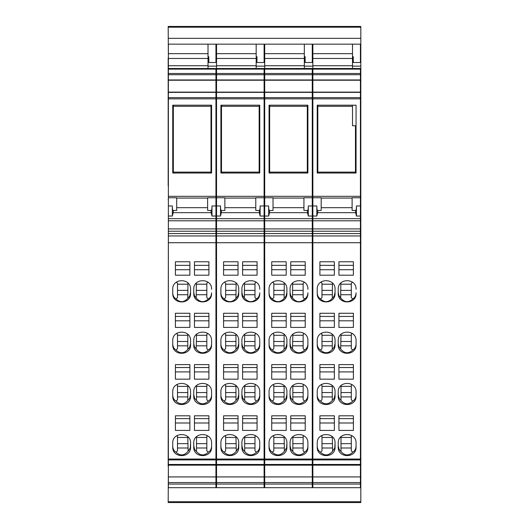 <?xml version="1.0" encoding="UTF-8"?>
<svg xmlns="http://www.w3.org/2000/svg" width="529" height="529" viewBox="0 0 529 529"><rect width="100%" height="100%" fill="white"/><g stroke="black" fill="none" stroke-linecap="round" stroke-linejoin="round"><path stroke-width="0.79" d="M307.309 173.036L307.309 105.192M269.651 105.192L269.651 106.322L307.309 106.322M269.651 106.322L269.651 173.036M307.309 172.123L269.651 172.123M259.15 173.036L259.15 105.192M221.492 105.192L221.492 106.322L259.15 106.322M221.492 106.322L221.492 173.036M259.15 172.123L221.492 172.123M210.985 173.036L210.985 105.192M173.333 105.192L173.333 106.322L210.985 106.322M173.333 106.322L173.333 173.036M210.985 172.123L173.333 172.123M317.817 105.192L317.817 173.036M355.468 173.036L355.468 172.123L317.817 172.123M355.468 172.123L355.468 125.743L352.499 125.743L352.499 105.192M317.817 106.322L352.499 106.322M312.857 235.954L360.428 235.954L360.428 242.725L312.857 242.725L312.857 197.76L321.182 197.76L321.182 210.443L317.631 210.542C317.116 210.41 316.845 208.882 316.825 205.953L316.825 216.037L317.664 212.671L355.62 212.671L356.46 216.037L356.46 205.953L360.428 205.953L360.428 196.325L312.857 196.325L312.857 197.76M312.857 98.837L360.428 98.837L360.428 97.62L312.857 97.62L312.857 196.325M312.857 97.62L312.857 73.498L360.428 73.498L360.428 69.12L312.857 69.12L312.857 73.498M312.857 65.728L352.499 65.728L352.499 58.468L312.857 58.468L312.857 69.12M312.857 58.468L312.857 53.66L352.499 53.66L352.499 44.152L312.857 44.152L312.857 53.66M360.428 465.17L312.857 465.17L312.857 487.678L360.428 487.678L360.428 242.725M312.857 465.17L312.857 459.046L360.428 459.046M312.857 242.725L312.857 459.046M360.428 235.954L360.428 205.953M312.857 68.499L360.428 68.499L360.428 69.12M360.428 97.62L360.428 73.498M360.428 98.837L360.428 196.325M312.857 92.37L360.428 92.37M360.428 92.112L312.857 92.112M360.428 79.958L312.857 79.958M360.428 80.223L312.857 80.223M360.428 74.708L312.857 74.708M360.428 233.587L312.857 233.587M338.924 364.62L353.392 364.62L353.392 379.154L338.924 379.154L338.924 364.62L338.924 367.529L353.392 367.529L353.392 364.62M353.392 415.814L353.392 430.427L338.924 430.427L338.924 415.814L353.392 415.814L353.392 418.618L338.924 418.618L338.924 415.814M338.229 443.117L338.229 447.045C337.674 458.431 356.619 458.431 356.063 447.045L356.063 443.117C356.619 431.724 337.674 431.724 338.229 443.117M338.229 392.009L338.229 395.943C337.674 407.37 356.619 407.37 356.063 395.943L356.063 392.009C356.619 380.576 337.674 380.576 338.229 392.009M319.893 261.782L334.361 261.782L334.361 275.192L319.893 275.192L319.893 261.782L319.893 265.353L334.361 265.353L334.361 261.782M319.893 327.411L334.361 327.411L334.361 313.274L334.361 316.441L319.893 316.441L319.893 313.274L319.893 327.411M319.893 313.274L334.361 313.274M317.221 289.33C316.659 277.831 335.617 277.831 335.055 289.33L335.055 293.291C335.617 304.777 316.659 304.777 317.221 293.291L317.221 289.33M317.221 340.742C316.666 329.283 335.611 329.283 335.055 340.742L335.055 344.69C335.611 356.149 316.666 356.149 317.221 344.69L317.221 340.742M334.361 364.62L334.361 379.154L319.893 379.154L319.893 364.62L334.361 364.62L334.361 367.529L319.893 367.529L319.893 364.62M319.893 415.814L334.361 415.814L334.361 430.427L319.893 430.427L319.893 415.814L319.893 418.618L334.361 418.618L334.361 415.814M335.055 443.117C335.611 431.724 316.666 431.724 317.221 443.117L317.221 447.045C316.666 458.431 335.611 458.431 335.055 447.045L335.055 443.117L334.731 447.964L332.609 451.197C328.754 455.793 324.707 456.13 320.468 452.202C318.365 450.88 317.281 448.85 317.221 446.112M317.221 392.009C316.666 380.576 335.611 380.576 335.055 392.009L335.055 395.943C335.611 407.37 316.666 407.37 317.221 395.943L317.221 392.009M338.924 261.782L353.392 261.782L353.392 275.192L338.924 275.192L338.924 261.782L338.924 265.353L353.392 265.353L353.392 261.782M338.924 313.274L353.392 313.274L353.392 327.411L338.924 327.411L338.924 313.274L338.924 316.441L353.392 316.441L353.392 313.274M356.063 289.33C356.625 277.831 337.667 277.831 338.229 289.33L338.229 293.291C337.667 304.777 356.625 304.777 356.063 293.291L356.063 292.848C356.004 295.585 354.919 297.615 352.817 298.938C348.578 302.859 344.531 302.522 340.676 297.933L338.864 295.532L338.229 292.398M356.063 340.742L356.063 344.69C356.619 356.149 337.674 356.149 338.229 344.69L338.229 340.742C337.674 329.283 356.619 329.283 356.063 340.742L356.063 343.936C356.004 346.674 354.919 348.704 352.817 350.026C348.578 353.947 344.531 353.617 340.676 349.021L338.864 346.621L338.229 343.486M352.307 333.495L351.309 334.262L351.309 348.743L352.817 350.026M351.309 335.287L341 335.287M341 334.302L340.676 349.021M351.309 345.821L341 345.821M341 341.476L351.309 341.476M353.392 371.907L338.924 371.907M353.392 422.995L338.924 422.995M341 436.716L341 450.92L340.352 450.913L339.056 449.194L338.229 445.669M341 437.463L351.309 437.463M356.063 443.117L356.063 446.112C356.004 448.85 354.919 450.88 352.817 452.202L351.309 450.92L351.309 436.438L352.142 435.797M351.309 447.997L341 447.997M341 443.652L351.309 443.652M340.676 451.197C344.531 455.793 348.578 456.13 352.817 452.202M341 385.581L341 399.831L340.352 399.825L339.056 398.106L338.229 394.581M351.309 396.909L341 396.909M341 392.564L351.309 392.564M352.175 384.689L351.309 385.35L351.309 399.831L352.817 401.114C348.578 405.035 344.531 404.705 340.676 400.109M351.309 386.375L341 386.375M356.063 392.009L356.063 395.024C356.004 397.762 354.919 399.792 352.817 401.114M334.361 269.724L319.893 269.724M334.361 320.819L319.893 320.819M332.457 283.035L332.285 297.648L332.933 297.648L334.229 295.929L335.055 292.398M321.976 284.199L332.285 284.199M320.746 282.228L321.976 283.174L321.976 297.648L320.468 298.938C324.707 302.859 328.754 302.522 332.609 297.933M321.976 294.732L332.285 294.732M317.221 292.848C317.281 295.585 318.365 297.615 320.468 298.938M321.976 290.381L332.285 290.381M321.976 341.476L332.285 341.476M332.285 334.302L332.285 348.743L332.933 348.737L334.229 347.017L335.055 343.486M321.976 335.287L332.285 335.287M320.977 333.495L321.976 334.262L321.976 348.743L320.468 350.026C324.707 353.947 328.754 353.617 332.609 349.021M321.976 345.821L332.285 345.821M317.221 343.936C317.281 346.674 318.365 348.704 320.468 350.026M334.361 371.907L319.893 371.907M334.361 422.995L319.893 422.995M332.285 436.716L332.609 451.197M320.468 452.202L321.976 450.92L321.976 436.438L321.143 435.797M321.976 437.463L332.285 437.463M321.976 447.997L332.285 447.997M321.976 443.652L332.285 443.652M332.285 385.581L332.285 399.831L332.933 399.825L334.229 398.106L335.055 394.581M321.976 386.375L332.285 386.375M321.11 384.689L321.976 385.35L321.976 399.831L320.468 401.114C324.707 405.035 328.754 404.705 332.609 400.109M321.976 396.909L332.285 396.909M321.976 392.564L332.285 392.564M317.221 395.024C317.281 397.762 318.365 399.792 320.468 401.114M353.392 269.724L338.924 269.724M353.392 320.819L338.924 320.819M340.828 283.035L340.676 297.933M351.309 284.199L341 284.199M352.539 282.228L351.309 283.174L351.309 297.648L352.817 298.938M351.309 294.732L341 294.732M341 290.381L351.309 290.381M312.857 459.913L360.428 459.913M312.857 476.927L360.428 476.927M312.857 484.055L360.428 484.055M312.857 482.56L360.428 482.56M352.499 58.468L352.499 57.112L353.293 57.112M352.499 65.728L352.499 68.499M352.499 53.66L352.499 56.715L353.293 56.715L353.293 62.508L360.428 62.508L360.428 44.152L352.499 44.152M356.063 173.036L317.221 173.036L317.221 105.192L356.063 105.192L356.063 173.036M355.62 212.671L355.442 210.443L352.102 210.443L352.102 197.76L360.428 197.76M317.843 210.443L317.664 212.671M312.857 216.037L316.825 216.037M360.428 464.462L312.857 464.462M360.428 231.219L312.857 231.219M312.857 228.905L360.428 228.905M360.428 220.791L312.857 220.791M360.428 218.669L312.857 218.669M360.428 216.037L356.46 216.037M355.442 210.443L355.653 210.542C356.169 210.41 356.44 208.882 356.46 205.953M264.698 235.954L312.262 235.954L312.262 242.725L264.698 242.725L264.698 197.76L273.024 197.76L273.024 210.443L269.473 210.542C268.957 210.41 268.686 208.882 268.659 205.953L268.659 216.037L269.499 212.671L307.461 212.671L308.301 216.037L308.301 205.953L312.262 205.953L312.262 196.325L264.698 196.325L264.698 197.76M264.698 98.837L312.262 98.837L312.262 97.62L264.698 97.62L264.698 196.325M264.698 97.62L264.698 73.498L312.262 73.498L312.262 69.12L264.698 69.12L264.698 73.498M264.698 65.728L304.334 65.728L304.334 58.468L264.698 58.468L264.698 69.12M264.698 58.468L264.698 53.66L304.334 53.66L304.334 44.152L264.698 44.152L264.698 53.66M312.262 465.17L264.698 465.17L264.698 487.678L312.262 487.678L312.262 242.725M264.698 465.17L264.698 459.046L312.262 459.046M264.698 242.725L264.698 459.046M312.262 235.954L312.262 205.953M264.698 68.499L312.262 68.499L312.262 69.12M312.262 97.62L312.262 73.498M312.262 98.837L312.262 196.325M264.698 92.37L312.262 92.37M312.262 92.112L264.698 92.112M312.262 79.958L264.698 79.958M312.262 80.223L264.698 80.223M312.262 74.708L264.698 74.708M312.262 233.587L264.698 233.587M290.758 364.62L305.226 364.62L305.226 379.154L290.758 379.154L290.758 364.62L290.758 367.529L305.226 367.529L305.226 364.62M305.226 415.814L305.226 430.427L290.758 430.427L290.758 415.814L305.226 415.814L305.226 418.618L290.758 418.618L290.758 415.814M290.064 443.117L290.064 447.045C289.515 458.431 308.453 458.431 307.904 447.045L307.904 443.117C308.453 431.724 289.515 431.724 290.064 443.117M290.064 392.009L290.064 395.943C289.515 407.37 308.453 407.37 307.904 395.943L307.904 392.009C308.453 380.576 289.515 380.576 290.064 392.009M271.734 261.782L286.202 261.782L286.202 275.192L271.734 275.192L271.734 261.782L271.734 265.353L286.202 265.353L286.202 261.782M271.734 327.411L286.202 327.411L286.202 313.274L286.202 316.441L271.734 316.441L271.734 313.274L271.734 327.411M271.734 313.274L286.202 313.274M269.056 289.33C268.501 277.831 287.459 277.831 286.897 289.33L286.897 293.291C287.459 304.777 268.501 304.777 269.056 293.291L269.056 289.33M269.056 340.742C268.501 329.283 287.452 329.283 286.897 340.742L286.897 344.69C287.452 356.149 268.501 356.149 269.056 344.69L269.056 340.742M286.202 364.62L286.202 379.154L271.734 379.154L271.734 364.62L286.202 364.62L286.202 367.529L271.734 367.529L271.734 364.62M271.734 415.814L286.202 415.814L286.202 430.427L271.734 430.427L271.734 415.814L271.734 418.618L286.202 418.618L286.202 415.814M286.897 443.117C287.445 431.724 268.507 431.724 269.056 443.117L269.056 447.045C268.507 458.431 287.445 458.431 286.897 447.045L286.897 443.117L286.573 447.964L284.45 451.197C280.595 455.793 276.548 456.13 272.303 452.202C270.2 450.88 269.122 448.85 269.056 446.112M269.056 392.009C268.507 380.576 287.445 380.576 286.897 392.009L286.897 395.943C287.445 407.37 268.507 407.37 269.056 395.943L269.056 392.009M290.758 261.782L305.226 261.782L305.226 275.192L290.758 275.192L290.758 261.782L290.758 265.353L305.226 265.353L305.226 261.782M290.758 313.274L305.226 313.274L305.226 327.411L290.758 327.411L290.758 313.274L290.758 316.441L305.226 316.441L305.226 313.274M307.904 289.33C308.467 277.831 289.508 277.831 290.064 289.33L290.064 293.291C289.508 304.777 308.467 304.777 307.904 293.291L307.904 292.848C307.845 295.585 306.76 297.615 304.658 298.938C300.419 302.859 296.366 302.522 292.511 297.933L290.699 295.532L290.064 292.398M307.904 340.742L307.904 344.69C308.46 356.149 289.515 356.149 290.064 344.69L290.064 340.742C289.508 329.283 308.46 329.283 307.904 340.742L307.904 343.936C307.845 346.674 306.76 348.704 304.658 350.026C300.419 353.947 296.366 353.617 292.511 349.021L290.699 346.621L290.064 343.486M304.149 333.495L303.15 334.262L303.15 348.743L304.658 350.026M303.15 335.287L292.841 335.287M292.841 334.302L292.511 349.021M303.15 345.821L292.841 345.821M292.841 341.476L303.15 341.476M305.226 371.907L290.758 371.907M305.226 422.995L290.758 422.995M292.841 436.716L292.841 450.92L292.511 451.197L290.89 449.194L290.064 445.669M292.841 437.463L303.15 437.463M307.904 443.117L307.904 446.112C307.845 448.85 306.76 450.88 304.658 452.202L303.15 450.92L303.15 436.438L303.983 435.797M303.15 447.997L292.841 447.997M292.841 443.652L303.15 443.652M292.511 451.197C296.366 455.793 300.419 456.13 304.658 452.202M292.841 385.581L292.841 399.831L292.511 400.109L290.89 398.106L290.064 394.581M303.15 396.909L292.841 396.909M292.841 392.564L303.15 392.564M304.01 384.689L303.15 385.35L303.15 399.831L304.658 401.114C300.419 405.035 296.366 404.705 292.511 400.109M303.15 386.375L292.841 386.375M307.904 392.009L307.904 395.024C307.845 397.762 306.76 399.792 304.658 401.114M286.202 269.724L271.734 269.724M286.202 320.819L271.734 320.819M284.298 283.035L284.119 297.648L284.774 297.648L286.07 295.929L286.897 292.398M273.817 284.199L284.119 284.199M272.587 282.228L273.817 283.174L273.817 297.648L272.303 298.938C276.548 302.859 280.595 302.522 284.45 297.933M273.817 294.732L284.119 294.732M269.056 292.848C269.122 295.585 270.2 297.615 272.303 298.938M273.817 290.381L284.119 290.381M273.817 341.476L284.119 341.476M284.119 334.302L284.119 348.743L284.774 348.737L286.07 347.017L286.897 343.486M273.817 335.287L284.119 335.287M272.819 333.495L273.817 334.262L273.817 348.743L272.303 350.026C276.548 353.947 280.595 353.617 284.45 349.021M273.817 345.821L284.119 345.821M269.056 343.936C269.122 346.674 270.2 348.704 272.303 350.026M286.202 371.907L271.734 371.907M286.202 422.995L271.734 422.995M284.119 436.716L284.45 451.197M272.303 452.202L273.817 450.92L273.817 436.438L272.977 435.797M273.817 437.463L284.119 437.463M273.817 447.997L284.119 447.997M273.817 443.652L284.119 443.652M284.119 385.581L284.119 399.831L284.774 399.825L286.07 398.106L286.897 394.581M273.817 386.375L284.119 386.375M272.951 384.689L273.817 385.35L273.817 399.831L272.303 401.114C276.548 405.035 280.595 404.705 284.45 400.109M273.817 396.909L284.119 396.909M273.817 392.564L284.119 392.564M269.056 395.024C269.122 397.762 270.2 399.792 272.303 401.114M305.226 269.724L290.758 269.724M305.226 320.819L290.758 320.819M292.669 283.035L292.511 297.933M303.15 284.199L292.841 284.199M304.38 282.228L303.15 283.174L303.15 297.648L304.658 298.938M303.15 294.732L292.841 294.732M292.841 290.381L303.15 290.381M264.698 459.913L312.262 459.913M264.698 476.927L312.262 476.927M264.698 484.055L312.262 484.055M264.698 482.56L312.262 482.56M304.334 58.468L304.334 57.112L305.127 57.112M304.334 65.728L304.334 68.499M304.334 53.66L304.334 56.715L305.127 56.715L305.127 62.508L312.262 62.508L312.262 44.152L304.334 44.152M307.904 173.036L269.056 173.036L269.056 105.192L307.904 105.192L307.904 173.036M307.461 212.671L307.283 210.443L303.937 210.443L303.937 197.76L312.262 197.76M269.684 210.443L269.499 212.671M264.698 216.037L268.659 216.037M312.262 464.462L264.698 464.462M312.262 231.219L264.698 231.219M264.698 228.905L312.262 228.905M312.262 220.791L264.698 220.791M312.262 218.669L264.698 218.669M312.262 216.037L308.301 216.037M307.283 210.443L307.494 210.542C308.01 210.41 308.275 208.882 308.301 205.953M216.54 235.954L264.103 235.954L264.103 242.725L216.54 242.725L216.54 197.76L224.865 197.76L224.865 210.443L221.307 210.542C220.791 210.41 220.527 208.882 220.5 205.953L220.5 216.037L221.34 212.671L259.303 212.671L260.142 216.037L260.142 205.953L264.103 205.953L264.103 196.325L216.54 196.325L216.54 197.76M216.54 98.837L264.103 98.837L264.103 97.62L216.54 97.62L216.54 196.325M216.54 97.62L216.54 73.498L264.103 73.498L264.103 69.12L216.54 69.12L216.54 73.498M216.54 65.728L256.175 65.728L256.175 58.468L216.54 58.468L216.54 69.12M216.54 58.468L216.54 53.66L256.175 53.66L256.175 44.152L216.54 44.152L216.54 53.66M264.103 465.17L216.54 465.17L216.54 487.678L264.103 487.678L264.103 242.725M216.54 465.17L216.54 459.046L264.103 459.046M216.54 242.725L216.54 459.046M264.103 235.954L264.103 205.953M216.54 68.499L264.103 68.499L264.103 69.12M264.103 97.62L264.103 73.498M264.103 98.837L264.103 196.325M216.54 92.37L264.103 92.37M264.103 92.112L216.54 92.112M264.103 79.958L216.54 79.958M264.103 80.223L216.54 80.223M264.103 74.708L216.54 74.708M264.103 233.587L216.54 233.587M242.599 364.62L257.068 364.62L257.068 379.154L242.599 379.154L242.599 364.62L242.599 367.529L257.068 367.529L257.068 364.62M257.068 415.814L257.068 430.427L242.599 430.427L242.599 415.814L257.068 415.814L257.068 418.618L242.599 418.618L242.599 415.814M241.905 443.117L241.905 447.045C241.356 458.431 260.294 458.431 259.746 447.045L259.746 443.117C260.294 431.724 241.356 431.724 241.905 443.117M241.905 392.009L241.905 395.943C241.356 407.37 260.294 407.37 259.746 395.943L259.746 392.009C260.294 380.576 241.356 380.576 241.905 392.009M223.575 261.782L238.043 261.782L238.043 275.192L223.575 275.192L223.575 261.782L223.575 265.353L238.043 265.353L238.043 261.782M223.575 327.411L238.043 327.411L238.043 313.274L238.043 316.441L223.575 316.441L223.575 313.274L223.575 327.411M223.575 313.274L238.043 313.274M220.897 289.33C220.335 277.831 239.293 277.831 238.738 289.33L238.738 293.291C239.293 304.777 220.335 304.777 220.897 293.291L220.897 289.33M220.897 340.742C220.342 329.283 239.293 329.283 238.738 340.742L238.738 344.69C239.293 356.149 220.342 356.149 220.897 344.69L220.897 340.742M238.043 364.62L238.043 379.154L223.575 379.154L223.575 364.62L238.043 364.62L238.043 367.529L223.575 367.529L223.575 364.62M223.575 415.814L238.043 415.814L238.043 430.427L223.575 430.427L223.575 415.814L223.575 418.618L238.043 418.618L238.043 415.814M238.738 443.117C239.287 431.724 220.348 431.724 220.897 443.117L220.897 447.045C220.348 458.431 239.287 458.431 238.738 447.045L238.738 443.117L238.407 447.964L236.291 451.197C232.436 455.793 228.383 456.13 224.144 452.202C222.041 450.88 220.957 448.85 220.897 446.112M220.897 392.009C220.348 380.576 239.287 380.576 238.738 392.009L238.738 395.943C239.287 407.37 220.348 407.37 220.897 395.943L220.897 392.009M242.599 261.782L257.068 261.782L257.068 275.192L242.599 275.192L242.599 261.782L242.599 265.353L257.068 265.353L257.068 261.782M242.599 313.274L257.068 313.274L257.068 327.411L242.599 327.411L242.599 313.274L242.599 316.441L257.068 316.441L257.068 313.274M259.746 289.33C260.301 277.831 241.343 277.831 241.905 289.33L241.905 293.291C241.343 304.777 260.301 304.777 259.746 293.291L259.746 292.848C259.679 295.585 258.602 297.615 256.499 298.938C252.254 302.859 248.207 302.522 244.352 297.933L242.54 295.532L241.905 292.398M259.746 340.742L259.746 344.69C260.301 356.149 241.35 356.149 241.905 344.69L241.905 340.742C241.35 329.283 260.301 329.283 259.746 340.742L259.746 343.936C259.679 346.674 258.602 348.704 256.499 350.026C252.254 353.947 248.207 353.617 244.352 349.021L242.54 346.621L241.905 343.486M255.983 333.495L254.985 334.262L254.985 348.743L256.499 350.026M254.985 335.287L244.682 335.287M244.682 334.302L244.352 349.021M254.985 345.821L244.682 345.821M244.682 341.476L254.985 341.476M257.068 371.907L242.599 371.907M257.068 422.995L242.599 422.995M244.682 436.716L244.682 450.92L244.028 450.913L242.732 449.194L241.905 445.669M244.682 437.463L254.985 437.463M259.746 443.117L259.746 446.112C259.679 448.85 258.602 450.88 256.499 452.202L254.985 450.92L254.985 436.438L255.824 435.797M254.985 447.997L244.682 447.997M244.682 443.652L254.985 443.652M244.352 451.197C248.207 455.793 252.254 456.13 256.499 452.202M244.682 385.581L244.682 399.831L244.028 399.825L242.732 398.106L241.905 394.581M254.985 396.909L244.682 396.909M244.682 392.564L254.985 392.564M255.851 384.689L254.985 385.35L254.985 399.831L256.499 401.114C252.254 405.035 248.207 404.705 244.352 400.109M254.985 386.375L244.682 386.375M259.746 392.009L259.746 395.024C259.679 397.762 258.602 399.792 256.499 401.114M238.043 269.724L223.575 269.724M238.043 320.819L223.575 320.819M236.132 283.035L235.96 297.648L236.291 297.933L237.911 295.929L238.738 292.398M225.652 284.199L235.96 284.199M224.422 282.228L225.652 283.174L225.652 297.648L224.144 298.938C228.383 302.859 232.436 302.522 236.291 297.933M225.652 294.732L235.96 294.732M220.897 292.848C220.957 295.585 222.041 297.615 224.144 298.938M225.652 290.381L235.96 290.381M225.652 341.476L235.96 341.476M235.96 334.302L235.96 348.743L236.291 349.021L237.911 347.017L238.738 343.486M225.652 335.287L235.96 335.287M224.653 333.495L225.652 334.262L225.652 348.743L224.144 350.026C228.383 353.947 232.436 353.617 236.291 349.021M225.652 345.821L235.96 345.821M220.897 343.936C220.957 346.674 222.041 348.704 224.144 350.026M238.043 371.907L223.575 371.907M238.043 422.995L223.575 422.995M235.96 436.716L236.291 451.197M224.144 452.202L225.652 450.92L225.652 436.438L224.818 435.797M225.652 437.463L235.96 437.463M225.652 447.997L235.96 447.997M225.652 443.652L235.96 443.652M235.96 385.581L235.96 399.831L236.291 400.109L237.911 398.106L238.738 394.581M225.652 386.375L235.96 386.375M224.792 384.689L225.652 385.35L225.652 399.831L224.144 401.114C228.383 405.035 232.436 404.705 236.291 400.109M225.652 396.909L235.96 396.909M225.652 392.564L235.96 392.564M220.897 395.024C220.957 397.762 222.041 399.792 224.144 401.114M257.068 269.724L242.599 269.724M257.068 320.819L242.599 320.819M244.504 283.035L244.352 297.933M254.985 284.199L244.682 284.199M256.215 282.228L254.985 283.174L254.985 297.648L256.499 298.938M254.985 294.732L244.682 294.732M244.682 290.381L254.985 290.381M216.54 459.913L264.103 459.913M216.54 476.927L264.103 476.927M216.54 484.055L264.103 484.055M216.54 482.56L264.103 482.56M256.175 58.468L256.175 57.112L256.968 57.112M256.175 65.728L256.175 68.499M256.175 53.66L256.175 56.715L256.968 56.715L256.968 62.508L264.103 62.508L264.103 44.152L256.175 44.152M259.746 173.036L220.897 173.036L220.897 105.192L259.746 105.192L259.746 173.036M259.303 212.671L259.117 210.443L255.778 210.443L255.778 197.76L264.103 197.76M221.519 210.443L221.34 212.671M216.54 216.037L220.5 216.037M264.103 464.462L216.54 464.462M264.103 231.219L216.54 231.219M216.54 228.905L264.103 228.905M264.103 220.791L216.54 220.791M264.103 218.669L216.54 218.669M264.103 216.037L260.142 216.037M259.117 210.443L259.329 210.542C259.845 210.41 260.116 208.882 260.142 205.953M360.428 52.464L360.824 52.464L360.824 502.55L168.176 502.55L360.824 502.55M360.824 199.354L360.428 199.281M168.374 57.952L168.176 26.45L360.824 26.45L360.824 52.464M168.374 466.466L168.176 502.55M168.176 466.466L168.374 199.896M168.176 199.354L168.176 199.896M168.374 199.281L168.374 185.924M168.176 57.952L168.176 185.924M168.176 38.339L360.824 38.339M360.824 57.952L360.428 57.952M353.293 57.952L352.499 57.952M312.857 57.952L312.262 57.952M305.127 57.952L304.334 57.952M264.698 57.952L264.103 57.952M256.968 57.952L256.175 57.952M216.54 57.952L215.944 57.952M208.81 57.952L208.016 57.952M360.824 189.395L360.428 189.395M312.857 189.395L312.262 189.395M264.698 189.395L264.103 189.395M216.54 189.395L215.944 189.395M360.824 189.58L360.428 189.58M312.857 189.58L312.262 189.58M264.698 189.58L264.103 189.58M216.54 189.58L215.944 189.58M360.824 195.161L360.428 195.161M312.857 195.161L312.262 195.161M264.698 195.161L264.103 195.161M216.54 195.161L215.944 195.161M360.824 201.291L360.428 201.291M312.857 201.291L312.262 201.291M264.698 201.291L264.103 201.291M216.54 201.291L215.944 201.291M215.944 195.631L216.54 195.631M264.103 195.631L264.698 195.631M312.262 195.631L312.857 195.631M360.428 195.631L360.824 195.631M215.944 464.045L216.54 464.045M264.103 464.045L264.698 464.045M312.262 464.045L312.857 464.045M360.428 464.045L360.824 464.045M360.824 466.466L360.428 466.466M312.857 466.466L312.262 466.466M264.698 466.466L264.103 466.466M216.54 466.466L215.944 466.466M215.944 473.739L216.54 473.739M264.103 473.739L264.698 473.739M312.262 473.739L312.857 473.739M360.428 473.739L360.824 473.739M215.944 475.353L216.54 475.353M264.103 475.353L264.698 475.353M312.262 475.353L312.857 475.353M360.428 475.353L360.824 475.353M215.944 227.701L216.54 227.701M264.103 227.701L264.698 227.701M312.262 227.701L312.857 227.701M360.428 227.701L360.824 227.701M215.944 459.503L216.54 459.503M264.103 459.503L264.698 459.503M312.262 459.503L312.857 459.503M360.428 459.503L360.824 459.503M208.016 66.132L216.54 66.132M256.175 66.132L264.698 66.132M304.334 66.132L312.857 66.132M352.499 66.132L360.824 66.132M168.374 235.954L215.944 235.954L215.944 242.725L168.374 242.725L168.374 197.76L176.699 197.76L176.699 210.443L173.148 210.542C172.633 210.41 172.361 208.882 172.342 205.953L172.342 216.037L173.181 212.671L211.144 212.671L211.977 216.037L211.977 205.953L215.944 205.953L215.944 196.325L168.374 196.325L168.374 197.76M168.374 98.837L215.944 98.837L215.944 97.62L168.374 97.62L168.374 196.325M168.374 97.62L168.374 73.498L215.944 73.498L215.944 69.12L168.374 69.12L168.374 73.498M168.374 65.728L208.016 65.728L208.016 58.468L168.374 58.468L168.374 69.12M168.374 58.468L168.374 53.66L208.016 53.66L208.016 44.152L168.374 44.152L168.374 53.66M215.944 465.17L168.374 465.17L168.374 487.678L215.944 487.678L215.944 242.725M168.374 465.17L168.374 459.046L215.944 459.046M168.374 242.725L168.374 459.046M215.944 235.954L215.944 205.953M168.374 68.499L215.944 68.499L215.944 69.12M215.944 97.62L215.944 73.498M215.944 98.837L215.944 196.325M168.374 92.37L215.944 92.37M215.944 92.112L168.374 92.112M215.944 79.958L168.374 79.958M215.944 80.223L168.374 80.223M215.944 74.708L168.374 74.708M215.944 233.587L168.374 233.587M194.441 364.62L208.909 364.62L208.909 379.154L194.441 379.154L194.441 364.62L194.441 367.529L208.909 367.529L208.909 364.62M208.909 415.814L208.909 430.427L194.441 430.427L194.441 415.814L208.909 415.814L208.909 418.618L194.441 418.618L194.441 415.814M193.746 443.117L193.746 447.045C193.191 458.431 212.136 458.431 211.58 447.045L211.58 443.117C212.136 431.724 193.191 431.724 193.746 443.117M193.746 392.009L193.746 395.943C193.191 407.37 212.136 407.37 211.58 395.943L211.58 392.009C212.136 380.576 193.191 380.576 193.746 392.009M175.41 261.782L189.878 261.782L189.878 275.192L175.41 275.192L175.41 261.782L175.41 265.353L189.878 265.353L189.878 261.782M175.41 327.411L189.878 327.411L189.878 313.274L189.878 316.441L175.41 316.441L175.41 313.274L175.41 327.411M175.41 313.274L189.878 313.274M172.738 289.33C172.176 277.831 191.134 277.831 190.572 289.33L190.572 293.291C191.134 304.777 172.176 304.777 172.738 293.291L172.738 289.33M172.738 340.742C172.183 329.283 191.128 329.283 190.572 340.742L190.572 344.69C191.128 356.149 172.183 356.149 172.738 344.69L172.738 340.742M189.878 364.62L189.878 379.154L175.41 379.154L175.41 364.62L189.878 364.62L189.878 367.529L175.41 367.529L175.41 364.62M175.41 415.814L189.878 415.814L189.878 430.427L175.41 430.427L175.41 415.814L175.41 418.618L189.878 418.618L189.878 415.814M190.572 443.117C191.128 431.724 172.183 431.724 172.738 443.117L172.738 447.045C172.183 458.431 191.128 458.431 190.572 447.045L190.572 443.117L190.248 447.964L188.126 451.197C184.271 455.793 180.224 456.13 175.985 452.202C173.882 450.88 172.798 448.85 172.738 446.112M172.738 392.009C172.183 380.576 191.128 380.576 190.572 392.009L190.572 395.943C191.128 407.37 172.183 407.37 172.738 395.943L172.738 392.009M194.441 261.782L208.909 261.782L208.909 275.192L194.441 275.192L194.441 261.782L194.441 265.353L208.909 265.353L208.909 261.782M194.441 313.274L208.909 313.274L208.909 327.411L194.441 327.411L194.441 313.274L194.441 316.441L208.909 316.441L208.909 313.274M211.58 289.33C212.142 277.831 193.184 277.831 193.746 289.33L193.746 293.291C193.184 304.777 212.142 304.777 211.58 293.291L211.58 292.848C211.521 295.585 210.443 297.615 208.34 298.938C204.095 302.859 200.048 302.522 196.193 297.933L194.381 295.532L193.746 292.398M211.58 340.742L211.58 344.69C212.136 356.149 193.191 356.149 193.746 344.69L193.746 340.742C193.191 329.283 212.136 329.283 211.58 340.742L211.58 343.936C211.521 346.674 210.443 348.704 208.34 350.026C204.095 353.947 200.048 353.617 196.193 349.021L194.381 346.621L193.746 343.486M207.824 333.495L206.826 334.262L206.826 348.743L208.34 350.026M206.826 335.287L196.517 335.287M196.517 334.302L196.193 349.021M206.826 345.821L196.517 345.821M196.517 341.476L206.826 341.476M208.909 371.907L194.441 371.907M208.909 422.995L194.441 422.995M196.517 436.716L196.517 450.92L195.869 450.913L194.573 449.194L193.746 445.669M196.517 437.463L206.826 437.463M211.58 443.117L211.58 446.112C211.521 448.85 210.443 450.88 208.34 452.202L206.826 450.92L206.826 436.438L207.659 435.797M206.826 447.997L196.517 447.997M196.517 443.652L206.826 443.652M196.193 451.197C200.048 455.793 204.095 456.13 208.34 452.202M196.517 385.581L196.517 399.831L195.869 399.825L194.573 398.106L193.746 394.581M206.826 396.909L196.517 396.909M196.517 392.564L206.826 392.564M207.692 384.689L206.826 385.35L206.826 399.831L208.34 401.114C204.095 405.035 200.048 404.705 196.193 400.109M206.826 386.375L196.517 386.375M211.58 392.009L211.58 395.024C211.521 397.762 210.443 399.792 208.34 401.114M189.878 269.724L175.41 269.724M189.878 320.819L175.41 320.819M187.974 283.035L187.802 297.648L188.45 297.648L189.752 295.929L190.572 292.398M177.493 284.199L187.802 284.199M176.263 282.228L177.493 283.174L177.493 297.648L175.985 298.938C180.224 302.859 184.271 302.522 188.126 297.933M177.493 294.732L187.802 294.732M172.738 292.848C172.798 295.585 173.882 297.615 175.985 298.938M177.493 290.381L187.802 290.381M177.493 341.476L187.802 341.476M187.802 334.302L187.802 348.743L188.45 348.737L189.752 347.017L190.572 343.486M177.493 335.287L187.802 335.287M176.494 333.495L177.493 334.262L177.493 348.743L175.985 350.026C180.224 353.947 184.271 353.617 188.126 349.021M177.493 345.821L187.802 345.821M172.738 343.936C172.798 346.674 173.882 348.704 175.985 350.026M189.878 371.907L175.41 371.907M189.878 422.995L175.41 422.995M187.802 436.716L188.126 451.197M175.985 452.202L177.493 450.92L177.493 436.438L176.66 435.797M177.493 437.463L187.802 437.463M177.493 447.997L187.802 447.997M177.493 443.652L187.802 443.652M187.802 385.581L187.802 399.831L188.45 399.825L189.752 398.106L190.572 394.581M177.493 386.375L187.802 386.375M176.626 384.689L177.493 385.35L177.493 399.831L175.985 401.114C180.224 405.035 184.271 404.705 188.126 400.109M177.493 396.909L187.802 396.909M177.493 392.564L187.802 392.564M172.738 395.024C172.798 397.762 173.882 399.792 175.985 401.114M208.909 269.724L194.441 269.724M208.909 320.819L194.441 320.819M196.345 283.035L196.193 297.933M206.826 284.199L196.517 284.199M208.056 282.228L206.826 283.174L206.826 297.648L208.34 298.938M206.826 294.732L196.517 294.732M196.517 290.381L206.826 290.381M168.374 459.913L215.944 459.913M168.374 476.927L215.944 476.927M168.374 484.055L215.944 484.055M168.374 482.56L215.944 482.56M208.016 58.468L208.016 57.112L208.81 57.112M208.016 65.728L208.016 68.499M208.016 53.66L208.016 56.715L208.81 56.715L208.81 62.508L215.944 62.508L215.944 44.152L208.016 44.152M211.58 173.036L172.738 173.036L172.738 105.192L211.58 105.192L211.58 173.036M211.144 212.671L210.959 210.443L207.619 210.443L207.619 197.76L215.944 197.76M173.36 210.443L173.181 212.671M168.374 216.037L172.342 216.037M215.944 464.462L168.374 464.462M215.944 231.219L168.374 231.219M168.374 228.905L215.944 228.905M215.944 220.791L168.374 220.791M215.944 218.669L168.374 218.669M215.944 216.037L211.977 216.037M210.959 210.443L211.17 210.542C211.686 210.41 211.957 208.882 211.977 205.953M352.102 198.064L321.182 198.064M352.102 207.679L321.182 207.679M312.857 205.953L316.825 205.953M303.937 198.064L273.024 198.064M303.937 207.679L273.024 207.679M264.698 205.953L268.659 205.953M255.778 198.064L224.865 198.064M255.778 207.679L224.865 207.679M216.54 205.953L220.5 205.953M215.944 49.362L216.54 49.362M264.103 49.362L264.698 49.362M312.262 49.362L312.857 49.362M360.428 49.362L360.824 49.362M215.944 199.896L216.54 199.896M264.103 199.896L264.698 199.896M312.262 199.896L312.857 199.896M360.428 199.896L360.824 199.896M168.176 27.191L360.824 27.191M215.944 475.181L216.54 475.181M264.103 475.181L264.698 475.181M312.262 475.181L312.857 475.181M360.428 475.181L360.824 475.181M215.944 478.937L216.54 478.937M264.103 478.937L264.698 478.937M312.262 478.937L312.857 478.937M360.428 478.937L360.824 478.937M215.944 479.426L216.54 479.426M264.103 479.426L264.698 479.426M312.262 479.426L312.857 479.426M360.428 479.426L360.824 479.426M215.944 487.037L216.54 487.037M264.103 487.037L264.698 487.037M312.262 487.037L312.857 487.037M360.428 487.037L360.824 487.037M168.176 501.75L360.824 501.75M215.944 88.31L216.54 88.31M264.103 88.31L264.698 88.31M312.262 88.31L312.857 88.31M360.428 88.31L360.824 88.31M215.944 182.426L216.54 182.426M264.103 182.426L264.698 182.426M312.262 182.426L312.857 182.426M360.428 182.426L360.824 182.426M215.944 185.924L216.54 185.924M264.103 185.924L264.698 185.924M312.262 185.924L312.857 185.924M360.428 185.924L360.824 185.924M215.944 81.684L216.54 81.684M264.103 81.684L264.698 81.684M312.262 81.684L312.857 81.684M360.428 81.684L360.824 81.684M215.944 453.644L216.54 453.644M264.103 453.644L264.698 453.644M312.262 453.644L312.857 453.644M360.428 453.644L360.824 453.644M215.944 55.122L216.54 55.122M264.103 55.122L264.698 55.122M312.262 55.122L312.857 55.122M360.428 55.122L360.824 55.122M215.944 52.464L216.54 52.464M264.103 52.464L264.698 52.464M312.262 52.464L312.857 52.464M207.619 198.064L176.699 198.064M207.619 207.679L176.699 207.679M168.374 205.953L172.342 205.953M215.944 199.281L216.54 199.281M264.103 199.281L264.698 199.281M312.262 199.281L312.857 199.281M215.944 52.675L216.54 52.675M264.103 52.675L264.698 52.675M312.262 52.675L312.857 52.675M360.428 52.675L360.824 52.675"/></g></svg>
